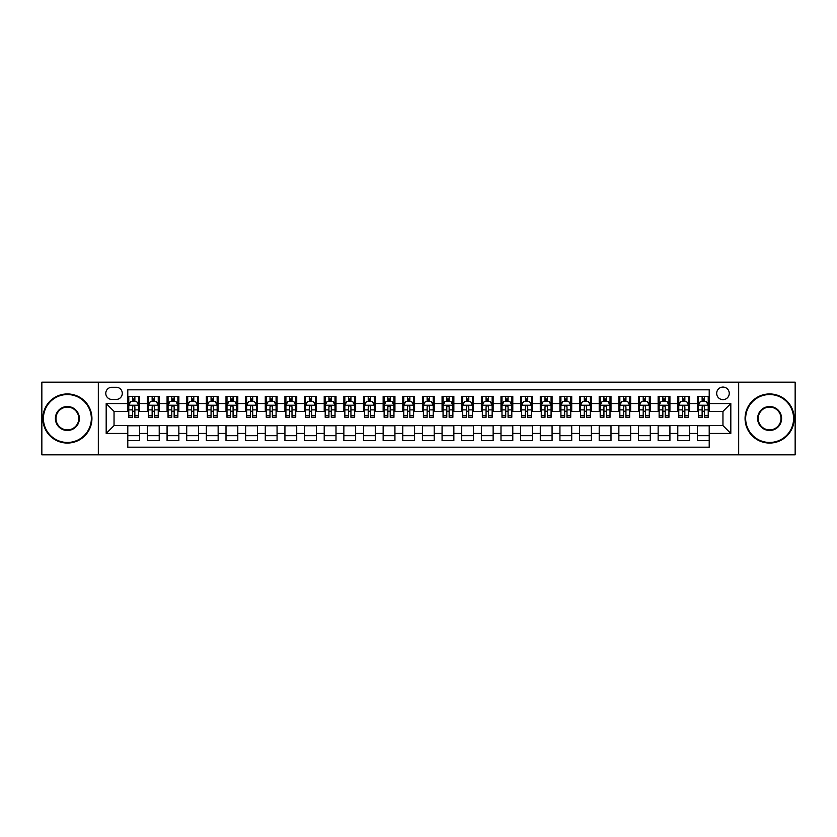 <?xml version="1.0" encoding="UTF-8"?>
<svg xmlns="http://www.w3.org/2000/svg" width="837" height="837" viewBox="0 0 837 837"><rect width="100%" height="100%" fill="white"/><g stroke="black" fill="none" stroke-linecap="round" stroke-linejoin="round"><path stroke-width="1.26" d="M722.959 387.071A6.288 6.288 0 0 0 716.681 393.359A6.288 6.288 0 0 0 722.959 399.647A6.288 6.288 0 0 0 729.247 393.359A6.288 6.288 0 0 0 722.959 387.071M738.673 454.836L795.15 454.836L795.15 382.164L738.673 382.164L738.673 454.836L98.327 454.836L98.327 382.164L41.85 382.164L41.85 454.836L98.327 454.836M709.211 396.403L697.43 396.403L697.43 403.57L689.573 403.57L689.573 411.427L697.43 411.427L697.43 403.57M689.573 403.57L689.573 396.403L677.782 396.403L677.782 403.57L669.924 403.57L669.924 411.427L677.782 411.427L677.782 403.57M669.924 403.57L669.924 396.403L658.144 396.403L658.144 403.57L650.286 403.57L650.286 411.427L658.144 411.427L658.144 403.57M650.286 403.57L650.286 396.403L638.495 396.403L638.495 403.57L630.638 403.57L630.638 411.427L638.495 411.427L638.495 403.57M630.638 403.57L630.638 396.403L618.857 396.403L618.857 403.57L611 403.57L611 411.427L618.857 411.427L618.857 403.57M611 403.57L611 396.403L599.208 396.403L599.208 403.57L591.361 403.57L591.361 411.427L599.208 411.427L599.208 403.57M591.361 403.57L591.361 396.403L579.57 396.403L579.57 403.57L571.713 403.57L571.713 411.427L579.57 411.427L579.57 403.57M571.713 403.57L571.713 396.403L559.932 396.403L559.932 403.57L552.075 403.57L552.075 411.427L559.932 411.427L559.932 403.57M552.075 403.57L552.075 396.403L540.283 396.403L540.283 403.57L532.426 403.57L532.426 411.427L540.283 411.427L540.283 403.57M532.426 403.57L532.426 396.403L520.645 396.403L520.645 403.57L512.788 403.57L512.788 411.427L520.645 411.427L520.645 403.57M512.788 403.57L512.788 396.403L500.997 396.403L500.997 403.57L493.139 403.57L493.139 411.427L500.997 411.427L500.997 403.57M493.139 403.57L493.139 396.403L481.359 396.403L481.359 403.57L473.501 403.57L473.501 411.427L481.359 411.427L481.359 403.57M473.501 403.57L473.501 396.403L461.71 396.403L461.71 403.57L453.853 403.57L453.853 411.427L461.71 411.427L461.71 403.57M453.853 403.57L453.853 396.403L442.072 396.403L442.072 403.57L434.215 403.57L434.215 411.427L442.072 411.427L442.072 403.57M434.215 403.57L434.215 396.403L422.423 396.403L422.423 403.57L414.577 403.57L414.577 411.427L422.423 411.427L422.423 403.57M414.577 403.57L414.577 396.403L402.785 396.403L402.785 403.57L394.928 403.57L394.928 411.427L402.785 411.427L402.785 403.57M394.928 403.57L394.928 396.403L383.147 396.403L383.147 403.57L375.29 403.57L375.29 411.427L383.147 411.427L383.147 403.57M375.29 403.57L375.29 396.403L363.499 396.403L363.499 403.57L355.641 403.57L355.641 411.427L363.499 411.427L363.499 403.57M355.641 403.57L355.641 396.403L343.861 396.403L343.861 403.57L336.003 403.57L336.003 411.427L343.861 411.427L343.861 403.57M336.003 403.57L336.003 396.403L324.212 396.403L324.212 403.57L316.355 403.57L316.355 411.427L324.212 411.427L324.212 403.57M316.355 403.57L316.355 396.403L304.574 396.403L304.574 403.57L296.716 403.57L296.716 411.427L304.574 411.427L304.574 403.57M296.716 403.57L296.716 396.403L284.925 396.403L284.925 403.57L277.068 403.57L277.068 411.427L284.925 411.427L284.925 403.57M277.068 403.57L277.068 396.403L265.287 396.403L265.287 403.57L257.43 403.57L257.43 411.427L265.287 411.427L265.287 403.57M257.43 403.57L257.43 396.403L245.639 396.403L245.639 403.57L237.792 403.57L237.792 411.427L245.639 411.427L245.639 403.57M237.792 403.57L237.792 396.403L226 396.403L226 403.57L218.143 403.57L218.143 411.427L226 411.427L226 403.57M218.143 403.57L218.143 396.403L206.362 396.403L206.362 403.57L198.505 403.57L198.505 411.427L206.362 411.427L206.362 403.57M198.505 403.57L198.505 396.403L186.714 396.403L186.714 403.57L178.856 403.57L178.856 411.427L186.714 411.427L186.714 403.57M178.856 403.57L178.856 396.403L167.076 396.403L167.076 403.57L159.218 403.57L159.218 411.427L167.076 411.427L167.076 403.57M159.218 403.57L159.218 396.403L147.427 396.403L147.427 411.427L139.57 411.427L139.57 396.403L127.789 396.403M127.789 440.597L139.57 440.597L139.57 425.573L147.427 425.573L147.427 440.597L159.218 440.597L159.218 425.573L167.076 425.573L167.076 433.43L159.218 433.43M167.076 433.43L167.076 440.597L178.856 440.597L178.856 425.573L186.714 425.573L186.714 433.43L178.856 433.43M186.714 433.43L186.714 440.597L198.505 440.597L198.505 425.573L206.362 425.573L206.362 433.43L198.505 433.43M206.362 433.43L206.362 440.597L218.143 440.597L218.143 425.573L226 425.573L226 433.43L218.143 433.43M226 433.43L226 440.597L237.792 440.597L237.792 425.573L245.639 425.573L245.639 433.43L237.792 433.43M245.639 433.43L245.639 440.597L257.43 440.597L257.43 425.573L265.287 425.573L265.287 433.43L257.43 433.43M265.287 433.43L265.287 440.597L277.068 440.597L277.068 425.573L284.925 425.573L284.925 433.43L277.068 433.43M284.925 433.43L284.925 440.597L296.716 440.597L296.716 425.573L304.574 425.573L304.574 433.43L296.716 433.43M304.574 433.43L304.574 440.597L316.355 440.597L316.355 425.573L324.212 425.573L324.212 433.43L316.355 433.43M324.212 433.43L324.212 440.597L336.003 440.597L336.003 425.573L343.861 425.573L343.861 433.43L336.003 433.43M343.861 433.43L343.861 440.597L355.641 440.597L355.641 425.573L363.499 425.573L363.499 433.43L355.641 433.43M363.499 433.43L363.499 440.597L375.29 440.597L375.29 425.573L383.147 425.573L383.147 433.43L375.29 433.43M383.147 433.43L383.147 440.597L394.928 440.597L394.928 425.573L402.785 425.573L402.785 433.43L394.928 433.43M402.785 433.43L402.785 440.597L414.577 440.597L414.577 425.573L422.423 425.573L422.423 433.43L414.577 433.43M422.423 433.43L422.423 440.597L434.215 440.597L434.215 425.573L442.072 425.573L442.072 433.43L434.215 433.43M442.072 433.43L442.072 440.597L453.853 440.597L453.853 425.573L461.71 425.573L461.71 433.43L453.853 433.43M461.71 433.43L461.71 440.597L473.501 440.597L473.501 425.573L481.359 425.573L481.359 433.43L473.501 433.43M481.359 433.43L481.359 440.597L493.139 440.597L493.139 425.573L500.997 425.573L500.997 433.43L493.139 433.43M500.997 433.43L500.997 440.597L512.788 440.597L512.788 425.573L520.645 425.573L520.645 433.43L512.788 433.43M520.645 433.43L520.645 440.597L532.426 440.597L532.426 425.573L540.283 425.573L540.283 433.43L532.426 433.43M540.283 433.43L540.283 440.597L552.075 440.597L552.075 425.573L559.932 425.573L559.932 433.43L552.075 433.43M559.932 433.43L559.932 440.597L571.713 440.597L571.713 425.573L579.57 425.573L579.57 433.43L571.713 433.43M579.57 433.43L579.57 440.597L591.361 440.597L591.361 425.573L599.208 425.573L599.208 433.43L591.361 433.43M599.208 433.43L599.208 440.597L611 440.597L611 425.573L618.857 425.573L618.857 433.43L611 433.43M618.857 433.43L618.857 440.597L630.638 440.597L630.638 425.573L638.495 425.573L638.495 433.43L630.638 433.43M638.495 433.43L638.495 440.597L650.286 440.597L650.286 425.573L658.144 425.573L658.144 433.43L650.286 433.43M658.144 433.43L658.144 440.597L669.924 440.597L669.924 425.573L677.782 425.573L677.782 433.43L669.924 433.43M677.782 433.43L677.782 440.597L689.573 440.597L689.573 425.573L697.43 425.573L697.43 433.43L689.573 433.43M111.876 399.448L116.197 399.448A6.089 6.089 0 0 0 122.286 393.359A6.089 6.089 0 0 0 116.197 387.269L111.876 387.269A6.089 6.089 0 0 0 105.786 393.359A6.089 6.089 0 0 0 111.876 399.448M738.673 382.164L98.327 382.164M709.211 403.57L709.211 389.822L127.789 389.822L127.789 411.427L114.041 411.427L114.041 425.573L127.789 425.573L127.789 447.178L709.211 447.178L709.211 425.573L722.959 425.573L722.959 411.427L709.211 411.427L709.211 403.57L730.816 403.57L730.816 433.43L709.211 433.43M127.789 433.43L106.184 433.43L106.184 403.57L127.789 403.57M697.43 433.43L697.43 440.597L709.211 440.597M127.789 401.31L128.772 401.31M132.497 401.31L134.862 401.31M138.586 401.31L139.57 401.31M127.789 411.229L128.772 411.229M132.497 411.229L134.862 411.229M138.586 411.229L139.57 411.229M127.789 425.771L139.57 425.771M127.789 435.69L139.57 435.69M147.427 411.229L148.411 411.229M152.146 411.229L154.5 411.229M158.235 411.229L159.218 411.229M147.427 401.31L148.411 401.31M152.146 401.31L154.5 401.31M158.235 401.31L159.218 401.31M147.427 425.771L159.218 425.771M147.427 435.69L159.218 435.69M167.076 425.771L178.856 425.771M167.076 435.69L178.856 435.69M167.076 401.31L168.059 401.31M171.784 401.31L174.148 401.31M177.873 401.31L178.856 401.31M167.076 411.229L168.059 411.229M171.784 411.229L174.148 411.229M177.873 411.229L178.856 411.229M186.714 425.771L198.505 425.771M186.714 435.69L198.505 435.69M186.714 401.31L187.697 401.31M191.432 401.31L193.786 401.31M197.522 401.31L198.505 401.31M186.714 411.229L187.697 411.229M191.432 411.229L193.786 411.229M197.522 411.229L198.505 411.229M206.362 425.771L218.143 425.771M206.362 435.69L218.143 435.69M206.362 401.31L207.335 401.31M211.07 401.31L213.425 401.31M217.16 401.31L218.143 401.31M206.362 411.229L207.335 411.229M211.07 411.229L213.425 411.229M217.16 411.229L218.143 411.229M226 425.771L237.792 425.771M226 435.69L237.792 435.69M226 401.31L226.984 401.31M230.719 401.31L233.073 401.31M236.808 401.31L237.792 401.31M226 411.229L226.984 411.229M230.719 411.229L233.073 411.229M236.808 411.229L237.792 411.229M245.639 425.771L257.43 425.771M245.639 435.69L257.43 435.69M245.639 401.31L246.622 401.31M250.357 401.31L252.711 401.31M256.446 401.31L257.43 401.31M245.639 411.229L246.622 411.229M250.357 411.229L252.711 411.229M256.446 411.229L257.43 411.229M265.287 425.771L277.068 425.771M265.287 435.69L277.068 435.69M265.287 401.31L266.271 401.31M270.006 401.31L272.36 401.31M276.095 401.31L277.068 401.31M265.287 411.229L266.271 411.229M270.006 411.229L272.36 411.229M276.095 411.229L277.068 411.229M284.925 425.771L296.716 425.771M284.925 435.69L296.716 435.69M284.925 401.31L285.909 401.31M289.644 401.31L291.998 401.31M295.733 401.31L296.716 401.31M284.925 411.229L285.909 411.229M289.644 411.229L291.998 411.229M295.733 411.229L296.716 411.229M304.574 425.771L316.355 425.771M304.574 435.69L316.355 435.69M304.574 401.31L305.557 401.31M309.282 401.31L311.646 401.31M315.371 401.31L316.355 401.31M304.574 411.229L305.557 411.229M309.282 411.229L311.646 411.229M315.371 411.229L316.355 411.229M324.212 425.771L336.003 425.771M324.212 435.69L336.003 435.69M324.212 401.31L325.195 401.31M328.931 401.31L331.285 401.31M335.02 401.31L336.003 401.31M324.212 411.229L325.195 411.229M328.931 411.229L331.285 411.229M335.02 411.229L336.003 411.229M343.861 425.771L355.641 425.771M343.861 435.69L355.641 435.69M343.861 401.31L344.844 401.31M348.569 401.31L350.933 401.31M354.658 401.31L355.641 401.31M343.861 411.229L344.844 411.229M348.569 411.229L350.933 411.229M354.658 411.229L355.641 411.229M363.499 425.771L375.29 425.771M363.499 435.69L375.29 435.69M363.499 401.31L364.482 401.31M368.217 401.31L370.571 401.31M374.306 401.31L375.29 401.31M363.499 411.229L364.482 411.229M368.217 411.229L370.571 411.229M374.306 411.229L375.29 411.229M383.147 425.771L394.928 425.771M383.147 435.69L394.928 435.69M383.147 401.31L384.12 401.31M387.855 401.31L390.209 401.31M393.945 401.31L394.928 401.31M383.147 411.229L384.12 411.229M387.855 411.229L390.209 411.229M393.945 411.229L394.928 411.229M402.785 425.771L414.577 425.771M402.785 435.69L414.577 435.69M402.785 401.31L403.769 401.31M407.504 401.31L409.858 401.31M413.593 401.31L414.577 401.31M402.785 411.229L403.769 411.229M407.504 411.229L409.858 411.229M413.593 411.229L414.577 411.229M422.423 425.771L434.215 425.771M422.423 435.69L434.215 435.69M422.423 401.31L423.407 401.31M427.142 401.31L429.496 401.31M433.231 401.31L434.215 401.31M422.423 411.229L423.407 411.229M427.142 411.229L429.496 411.229M433.231 411.229L434.215 411.229M442.072 425.771L453.853 425.771M442.072 435.69L453.853 435.69M442.072 401.31L443.055 401.31M446.791 401.31L449.145 401.31M452.88 401.31L453.853 401.31M442.072 411.229L443.055 411.229M446.791 411.229L449.145 411.229M452.88 411.229L453.853 411.229M461.71 425.771L473.501 425.771M461.71 435.69L473.501 435.69M461.71 401.31L462.694 401.31M466.429 401.31L468.783 401.31M472.518 401.31L473.501 401.31M461.71 411.229L462.694 411.229M466.429 411.229L468.783 411.229M472.518 411.229L473.501 411.229M481.359 425.771L493.139 425.771M481.359 435.69L493.139 435.69M481.359 401.31L482.342 401.31M486.067 401.31L488.431 401.31M492.156 401.31L493.139 401.31M481.359 411.229L482.342 411.229M486.067 411.229L488.431 411.229M492.156 411.229L493.139 411.229M500.997 425.771L512.788 425.771M500.997 435.69L512.788 435.69M500.997 401.31L501.98 401.31M505.715 401.31L508.069 401.31M511.805 401.31L512.788 401.31M500.997 411.229L501.98 411.229M505.715 411.229L508.069 411.229M511.805 411.229L512.788 411.229M520.645 425.771L532.426 425.771M520.645 435.69L532.426 435.69M520.645 401.31L521.629 401.31M525.354 401.31L527.718 401.31M531.443 401.31L532.426 401.31M520.645 411.229L521.629 411.229M525.354 411.229L527.718 411.229M531.443 411.229L532.426 411.229M540.283 425.771L552.075 425.771M540.283 435.69L552.075 435.69M540.283 401.31L541.267 401.31M545.002 401.31L547.356 401.31M551.091 401.31L552.075 401.31M540.283 411.229L541.267 411.229M545.002 411.229L547.356 411.229M551.091 411.229L552.075 411.229M559.932 425.771L571.713 425.771M559.932 435.69L571.713 435.69M559.932 401.31L560.905 401.31M564.64 401.31L566.994 401.31M570.729 401.31L571.713 401.31M559.932 411.229L560.905 411.229M564.64 411.229L566.994 411.229M570.729 411.229L571.713 411.229M579.57 425.771L591.361 425.771M579.57 435.69L591.361 435.69M579.57 401.31L580.554 401.31M584.289 401.31L586.643 401.31M590.378 401.31L591.361 401.31M579.57 411.229L580.554 411.229M584.289 411.229L586.643 411.229M590.378 411.229L591.361 411.229M599.208 425.771L611 425.771M599.208 435.69L611 435.69M599.208 401.31L600.192 401.31M603.927 401.31L606.281 401.31M610.016 401.31L611 401.31M599.208 411.229L600.192 411.229M603.927 411.229L606.281 411.229M610.016 411.229L611 411.229M618.857 425.771L630.638 425.771M618.857 435.69L630.638 435.69M618.857 401.31L619.84 401.31M623.575 401.31L625.93 401.31M629.665 401.31L630.638 401.31M618.857 411.229L619.84 411.229M623.575 411.229L625.93 411.229M629.665 411.229L630.638 411.229M638.495 425.771L650.286 425.771M638.495 435.69L650.286 435.69M638.495 401.31L639.478 401.31M643.214 401.31L645.568 401.31M649.303 401.31L650.286 401.31M638.495 411.229L639.478 411.229M643.214 411.229L645.568 411.229M649.303 411.229L650.286 411.229M658.144 425.771L669.924 425.771M658.144 435.69L669.924 435.69M658.144 401.31L659.127 401.31M662.852 401.31L665.216 401.31M668.941 401.31L669.924 401.31M658.144 411.229L659.127 411.229M662.852 411.229L665.216 411.229M668.941 411.229L669.924 411.229M677.782 425.771L689.573 425.771M677.782 435.69L689.573 435.69M677.782 401.31L678.765 401.31M682.5 401.31L684.854 401.31M688.589 401.31L689.573 401.31M677.782 411.229L678.765 411.229M682.5 411.229L684.854 411.229M688.589 411.229L689.573 411.229M697.43 425.771L709.211 425.771M697.43 435.69L709.211 435.69M697.43 401.31L698.414 401.31M702.138 401.31L704.503 401.31M708.228 401.31L709.211 401.31M697.43 411.229L698.414 411.229M702.138 411.229L704.503 411.229M708.228 411.229L709.211 411.229M114.041 411.427L106.184 403.57M114.041 425.573L106.184 433.43M730.816 403.57L722.959 411.427M730.816 433.43L722.959 425.573M134.862 398.956L132.497 398.956M138.586 415.717L134.862 415.717L134.862 417.318L138.586 417.318L138.586 405.338L136.63 401.415L130.729 401.415L128.772 405.338L128.772 417.318L132.497 417.318L132.497 415.717L128.772 415.717M128.772 405.338L128.772 396.403M138.586 405.338L138.586 396.403M132.497 401.415L132.497 396.403M134.862 396.403L134.862 401.415M134.862 415.717L134.862 406.813C134.077 405.296 133.292 405.296 132.497 406.813L132.497 415.717M67.389 394.541A23.959 23.959 0 0 0 43.419 418.5A23.959 23.959 0 0 0 67.389 442.459A23.959 23.959 0 0 0 91.348 418.5A23.959 23.959 0 0 0 67.389 394.541M67.389 443.055A24.555 24.555 0 0 1 42.833 418.5A24.555 24.555 0 0 1 67.389 393.945A24.555 24.555 0 0 1 91.934 418.5A24.555 24.555 0 0 1 67.389 443.055M67.389 406.52A11.98 11.98 0 0 1 79.369 418.5A11.98 11.98 0 0 1 67.389 430.48A11.98 11.98 0 0 1 55.399 418.5A11.98 11.98 0 0 1 67.389 406.52M67.389 429.894A11.394 11.394 0 0 0 78.783 418.5A11.394 11.394 0 0 0 67.389 407.106A11.394 11.394 0 0 0 55.995 418.5A11.394 11.394 0 0 0 67.389 429.894M769.611 394.541A23.959 23.959 0 0 0 745.652 418.5A23.959 23.959 0 0 0 769.611 442.459A23.959 23.959 0 0 0 793.581 418.5A23.959 23.959 0 0 0 769.611 394.541M769.611 443.055A24.555 24.555 0 0 1 745.066 418.5A24.555 24.555 0 0 1 769.611 393.945A24.555 24.555 0 0 1 794.167 418.5A24.555 24.555 0 0 1 769.611 443.055M769.611 406.52A11.98 11.98 0 0 1 781.601 418.5A11.98 11.98 0 0 1 769.611 430.48A11.98 11.98 0 0 1 757.631 418.5A11.98 11.98 0 0 1 769.611 406.52M769.611 429.894A11.394 11.394 0 0 0 781.005 418.5A11.394 11.394 0 0 0 769.611 407.106A11.394 11.394 0 0 0 758.217 418.5A11.394 11.394 0 0 0 769.611 429.894M154.5 398.956L152.146 398.956M158.235 415.717L154.5 415.717L154.5 417.318L158.235 417.318L158.235 405.338L156.268 401.415L150.378 401.415L148.411 405.338L148.411 417.318L152.146 417.318L152.146 415.717L148.411 415.717M148.411 405.338L148.411 396.403M158.235 405.338L158.235 396.403M152.146 401.415L152.146 396.403M154.5 396.403L154.5 401.415M154.5 415.717L154.5 406.813C153.715 405.296 152.93 405.296 152.146 406.813L152.146 415.717M174.148 398.956L171.784 398.956M177.873 415.717L174.148 415.717L174.148 417.318L177.873 417.318L177.873 405.338L175.916 401.415L170.016 401.415L168.059 405.338L168.059 417.318L171.784 417.318L171.784 415.717L168.059 415.717M168.059 405.338L168.059 396.403M177.873 405.338L177.873 396.403M171.784 401.415L171.784 396.403M174.148 396.403L174.148 401.415M174.148 415.717L174.148 406.813C173.364 405.296 172.568 405.296 171.784 406.813L171.784 415.717M193.786 398.956L191.432 398.956M197.522 415.717L193.786 415.717L193.786 417.318L197.522 417.318L197.522 405.338L195.555 401.415L189.664 401.415L187.697 405.338L187.697 417.318L191.432 417.318L191.432 415.717L187.697 415.717M187.697 405.338L187.697 396.403M197.522 405.338L197.522 396.403M191.432 401.415L191.432 396.403M193.786 396.403L193.786 401.415M193.786 415.717L193.786 406.813C193.002 405.296 192.217 405.296 191.432 406.813L191.432 415.717M213.425 398.956L211.07 398.956M217.16 415.717L213.425 415.717L213.425 417.318L217.16 417.318L217.16 405.338L215.193 401.415L209.302 401.415L207.335 405.338L207.335 417.318L211.07 417.318L211.07 415.717L207.335 415.717M207.335 405.338L207.335 396.403M217.16 405.338L217.16 396.403M211.07 401.415L211.07 396.403M213.425 396.403L213.425 401.415M213.425 415.717L213.425 406.813C212.64 405.296 211.855 405.296 211.07 406.813L211.07 415.717M233.073 398.956L230.719 398.956M236.808 415.717L233.073 415.717L233.073 417.318L236.808 417.318L236.808 405.338L234.841 401.415L228.951 401.415L226.984 405.338L226.984 417.318L230.719 417.318L230.719 415.717L226.984 415.717M226.984 405.338L226.984 396.403M236.808 405.338L236.808 396.403M230.719 401.415L230.719 396.403M233.073 396.403L233.073 401.415M233.073 415.717L233.073 406.813C232.288 405.296 231.504 405.296 230.719 406.813L230.719 415.717M252.711 398.956L250.357 398.956M256.446 415.717L252.711 415.717L252.711 417.318L256.446 417.318L256.446 405.338L254.479 401.415L248.589 401.415L246.622 405.338L246.622 417.318L250.357 417.318L250.357 415.717L246.622 415.717M246.622 405.338L246.622 396.403M256.446 405.338L256.446 396.403M250.357 401.415L250.357 396.403M252.711 396.403L252.711 401.415M252.711 415.717L252.711 406.813C251.927 405.296 251.142 405.296 250.357 406.813L250.357 415.717M272.36 398.956L270.006 398.956M276.095 415.717L272.36 415.717L272.36 417.318L276.095 417.318L276.095 405.338L274.128 401.415L268.238 401.415L266.271 405.338L266.271 417.318L270.006 417.318L270.006 415.717L266.271 415.717M266.271 405.338L266.271 396.403M276.095 405.338L276.095 396.403M270.006 401.415L270.006 396.403M272.36 396.403L272.36 401.415M272.36 415.717L272.36 406.813C271.575 405.296 270.79 405.296 270.006 406.813L270.006 415.717M291.998 398.956L289.644 398.956M295.733 415.717L291.998 415.717L291.998 417.318L295.733 417.318L295.733 405.338L293.766 401.415L287.876 401.415L285.909 405.338L285.909 417.318L289.644 417.318L289.644 415.717L285.909 415.717M285.909 405.338L285.909 396.403M295.733 405.338L295.733 396.403M289.644 401.415L289.644 396.403M291.998 396.403L291.998 401.415M291.998 415.717L291.998 406.813C291.213 405.296 290.429 405.296 289.644 406.813L289.644 415.717M311.646 398.956L309.282 398.956M315.371 415.717L311.646 415.717L311.646 417.318L315.371 417.318L315.371 405.338L313.415 401.415L307.514 401.415L305.557 405.338L305.557 417.318L309.282 417.318L309.282 415.717L305.557 415.717M305.557 405.338L305.557 396.403M315.371 405.338L315.371 396.403M309.282 401.415L309.282 396.403M311.646 396.403L311.646 401.415M311.646 415.717L311.646 406.813C310.862 405.296 310.077 405.296 309.282 406.813L309.282 415.717M331.285 398.956L328.931 398.956M335.02 415.717L331.285 415.717L331.285 417.318L335.02 417.318L335.02 405.338L333.053 401.415L327.162 401.415L325.195 405.338L325.195 417.318L328.931 417.318L328.931 415.717L325.195 415.717M325.195 405.338L325.195 396.403M335.02 405.338L335.02 396.403M328.931 401.415L328.931 396.403M331.285 396.403L331.285 401.415M331.285 415.717L331.285 406.813C330.5 405.296 329.715 405.296 328.931 406.813L328.931 415.717M350.933 398.956L348.569 398.956M354.658 415.717L350.933 415.717L350.933 417.318L354.658 417.318L354.658 405.338L352.701 401.415L346.8 401.415L344.844 405.338L344.844 417.318L348.569 417.318L348.569 415.717L344.844 415.717M344.844 405.338L344.844 396.403M354.658 405.338L354.658 396.403M348.569 401.415L348.569 396.403M350.933 396.403L350.933 401.415M350.933 415.717L350.933 406.813C350.148 405.296 349.353 405.296 348.569 406.813L348.569 415.717M370.571 398.956L368.217 398.956M374.306 415.717L370.571 415.717L370.571 417.318L374.306 417.318L374.306 405.338L372.339 401.415L366.449 401.415L364.482 405.338L364.482 417.318L368.217 417.318L368.217 415.717L364.482 415.717M364.482 405.338L364.482 396.403M374.306 405.338L374.306 396.403M368.217 401.415L368.217 396.403M370.571 396.403L370.571 401.415M370.571 415.717L370.571 406.813C369.787 405.296 369.002 405.296 368.217 406.813L368.217 415.717M390.209 398.956L387.855 398.956M393.945 415.717L390.209 415.717L390.209 417.318L393.945 417.318L393.945 405.338L391.978 401.415L386.087 401.415L384.12 405.338L384.12 417.318L387.855 417.318L387.855 415.717L384.12 415.717M384.12 405.338L384.12 396.403M393.945 405.338L393.945 396.403M387.855 401.415L387.855 396.403M390.209 396.403L390.209 401.415M390.209 415.717L390.209 406.813C389.425 405.296 388.64 405.296 387.855 406.813L387.855 415.717M409.858 398.956L407.504 398.956M413.593 415.717L409.858 415.717L409.858 417.318L413.593 417.318L413.593 405.338L411.626 401.415L405.736 401.415L403.769 405.338L403.769 417.318L407.504 417.318L407.504 415.717L403.769 415.717M403.769 405.338L403.769 396.403M413.593 405.338L413.593 396.403M407.504 401.415L407.504 396.403M409.858 396.403L409.858 401.415M409.858 415.717L409.858 406.813C409.073 405.296 408.289 405.296 407.504 406.813L407.504 415.717M429.496 398.956L427.142 398.956M433.231 415.717L429.496 415.717L429.496 417.318L433.231 417.318L433.231 405.338L431.264 401.415L425.374 401.415L423.407 405.338L423.407 417.318L427.142 417.318L427.142 415.717L423.407 415.717M423.407 405.338L423.407 396.403M433.231 405.338L433.231 396.403M427.142 401.415L427.142 396.403M429.496 396.403L429.496 401.415M429.496 415.717L429.496 406.813C428.711 405.296 427.927 405.296 427.142 406.813L427.142 415.717M449.145 398.956L446.791 398.956M452.88 415.717L449.145 415.717L449.145 417.318L452.88 417.318L452.88 405.338L450.913 401.415L445.022 401.415L443.055 405.338L443.055 417.318L446.791 417.318L446.791 415.717L443.055 415.717M443.055 405.338L443.055 396.403M452.88 405.338L452.88 396.403M446.791 401.415L446.791 396.403M449.145 396.403L449.145 401.415M449.145 415.717L449.145 406.813C448.36 405.296 447.575 405.296 446.791 406.813L446.791 415.717M468.783 398.956L466.429 398.956M472.518 415.717L468.783 415.717L468.783 417.318L472.518 417.318L472.518 405.338L470.551 401.415L464.661 401.415L462.694 405.338L462.694 417.318L466.429 417.318L466.429 415.717L462.694 415.717M462.694 405.338L462.694 396.403M472.518 405.338L472.518 396.403M466.429 401.415L466.429 396.403M468.783 396.403L468.783 401.415M468.783 415.717L468.783 406.813C467.998 405.296 467.213 405.296 466.429 406.813L466.429 415.717M488.431 398.956L486.067 398.956M492.156 415.717L488.431 415.717L488.431 417.318L492.156 417.318L492.156 405.338L490.2 401.415L484.299 401.415L482.342 405.338L482.342 417.318L486.067 417.318L486.067 415.717L482.342 415.717M482.342 405.338L482.342 396.403M492.156 405.338L492.156 396.403M486.067 401.415L486.067 396.403M488.431 396.403L488.431 401.415M488.431 415.717L488.431 406.813C487.647 405.296 486.862 405.296 486.067 406.813L486.067 415.717M508.069 398.956L505.715 398.956M511.805 415.717L508.069 415.717L508.069 417.318L511.805 417.318L511.805 405.338L509.838 401.415L503.947 401.415L501.98 405.338L501.98 417.318L505.715 417.318L505.715 415.717L501.98 415.717M501.98 405.338L501.98 396.403M511.805 405.338L511.805 396.403M505.715 401.415L505.715 396.403M508.069 396.403L508.069 401.415M508.069 415.717L508.069 406.813C507.285 405.296 506.5 405.296 505.715 406.813L505.715 415.717M527.718 398.956L525.354 398.956M531.443 415.717L527.718 415.717L527.718 417.318L531.443 417.318L531.443 405.338L529.486 401.415L523.585 401.415L521.629 405.338L521.629 417.318L525.354 417.318L525.354 415.717L521.629 415.717M521.629 405.338L521.629 396.403M531.443 405.338L531.443 396.403M525.354 401.415L525.354 396.403M527.718 396.403L527.718 401.415M527.718 415.717L527.718 406.813C526.933 405.296 526.138 405.296 525.354 406.813L525.354 415.717M547.356 398.956L545.002 398.956M551.091 415.717L547.356 415.717L547.356 417.318L551.091 417.318L551.091 405.338L549.124 401.415L543.234 401.415L541.267 405.338L541.267 417.318L545.002 417.318L545.002 415.717L541.267 415.717M541.267 405.338L541.267 396.403M551.091 405.338L551.091 396.403M545.002 401.415L545.002 396.403M547.356 396.403L547.356 401.415M547.356 415.717L547.356 406.813C546.571 405.296 545.787 405.296 545.002 406.813L545.002 415.717M566.994 398.956L564.64 398.956M570.729 415.717L566.994 415.717L566.994 417.318L570.729 417.318L570.729 405.338L568.762 401.415L562.872 401.415L560.905 405.338L560.905 417.318L564.64 417.318L564.64 415.717L560.905 415.717M560.905 405.338L560.905 396.403M570.729 405.338L570.729 396.403M564.64 401.415L564.64 396.403M566.994 396.403L566.994 401.415M566.994 415.717L566.994 406.813C566.21 405.296 565.425 405.296 564.64 406.813L564.64 415.717M586.643 398.956L584.289 398.956M590.378 415.717L586.643 415.717L586.643 417.318L590.378 417.318L590.378 405.338L588.411 401.415L582.521 401.415L580.554 405.338L580.554 417.318L584.289 417.318L584.289 415.717L580.554 415.717M580.554 405.338L580.554 396.403M590.378 405.338L590.378 396.403M584.289 401.415L584.289 396.403M586.643 396.403L586.643 401.415M586.643 415.717L586.643 406.813C585.858 405.296 585.073 405.296 584.289 406.813L584.289 415.717M606.281 398.956L603.927 398.956M610.016 415.717L606.281 415.717L606.281 417.318L610.016 417.318L610.016 405.338L608.049 401.415L602.159 401.415L600.192 405.338L600.192 417.318L603.927 417.318L603.927 415.717L600.192 415.717M600.192 405.338L600.192 396.403M610.016 405.338L610.016 396.403M603.927 401.415L603.927 396.403M606.281 396.403L606.281 401.415M606.281 415.717L606.281 406.813C605.496 405.296 604.712 405.296 603.927 406.813L603.927 415.717M625.93 398.956L623.575 398.956M629.665 415.717L625.93 415.717L625.93 417.318L629.665 417.318L629.665 405.338L627.698 401.415L621.807 401.415L619.84 405.338L619.84 417.318L623.575 417.318L623.575 415.717L619.84 415.717M619.84 405.338L619.84 396.403M629.665 405.338L629.665 396.403M623.575 401.415L623.575 396.403M625.93 396.403L625.93 401.415M625.93 415.717L625.93 406.813C625.145 405.296 624.36 405.296 623.575 406.813L623.575 415.717M645.568 398.956L643.214 398.956M649.303 415.717L645.568 415.717L645.568 417.318L649.303 417.318L649.303 405.338L647.336 401.415L641.445 401.415L639.478 405.338L639.478 417.318L643.214 417.318L643.214 415.717L639.478 415.717M639.478 405.338L639.478 396.403M649.303 405.338L649.303 396.403M643.214 401.415L643.214 396.403M645.568 396.403L645.568 401.415M645.568 415.717L645.568 406.813C644.783 405.296 643.998 405.296 643.214 406.813L643.214 415.717M665.216 398.956L662.852 398.956M668.941 415.717L665.216 415.717L665.216 417.318L668.941 417.318L668.941 405.338L666.984 401.415L661.084 401.415L659.127 405.338L659.127 417.318L662.852 417.318L662.852 415.717L659.127 415.717M659.127 405.338L659.127 396.403M668.941 405.338L668.941 396.403M662.852 401.415L662.852 396.403M665.216 396.403L665.216 401.415M665.216 415.717L665.216 406.813C664.432 405.296 663.647 405.296 662.852 406.813L662.852 415.717M684.854 398.956L682.5 398.956M688.589 415.717L684.854 415.717L684.854 417.318L688.589 417.318L688.589 405.338L686.622 401.415L680.732 401.415L678.765 405.338L678.765 417.318L682.5 417.318L682.5 415.717L678.765 415.717M678.765 405.338L678.765 396.403M688.589 405.338L688.589 396.403M682.5 401.415L682.5 396.403M684.854 396.403L684.854 401.415M684.854 415.717L684.854 406.813C684.07 405.296 683.285 405.296 682.5 406.813L682.5 415.717M704.503 398.956L702.138 398.956M708.228 415.717L704.503 415.717L704.503 417.318L708.228 417.318L708.228 405.338L706.271 401.415L700.37 401.415L698.414 405.338L698.414 417.318L702.138 417.318L702.138 415.717L698.414 415.717M698.414 405.338L698.414 396.403M708.228 405.338L708.228 396.403M702.138 401.415L702.138 396.403M704.503 396.403L704.503 401.415M704.503 415.717L704.503 406.813C703.718 405.296 702.923 405.296 702.138 406.813L702.138 415.717M147.427 433.43L139.57 433.43M147.427 403.57L139.57 403.57M138.544 405.244L128.814 405.244M128.772 402.492L130.195 402.492M137.163 402.492L138.586 402.492M132.497 409.889L128.772 409.889M138.586 409.889L134.862 409.889M134.862 400.201L132.497 400.201M158.183 405.244L148.463 405.244M148.411 402.492L149.833 402.492M156.812 402.492L158.235 402.492M152.146 409.889L148.411 409.889M158.235 409.889L154.5 409.889M154.5 400.201L152.146 400.201M177.831 405.244L168.101 405.244M168.059 402.492L169.482 402.492M176.45 402.492L177.873 402.492M171.784 409.889L168.059 409.889M177.873 409.889L174.148 409.889M174.148 400.201L171.784 400.201M197.469 405.244L187.75 405.244M187.697 402.492L189.12 402.492M196.099 402.492L197.522 402.492M191.432 409.889L187.697 409.889M197.522 409.889L193.786 409.889M193.786 400.201L191.432 400.201M217.107 405.244L207.388 405.244M207.335 402.492L208.769 402.492M215.737 402.492L217.16 402.492M211.07 409.889L207.335 409.889M217.16 409.889L213.425 409.889M213.425 400.201L211.07 400.201M236.756 405.244L227.036 405.244M226.984 402.492L228.407 402.492M235.385 402.492L236.808 402.492M230.719 409.889L226.984 409.889M236.808 409.889L233.073 409.889M233.073 400.201L230.719 400.201M256.394 405.244L246.674 405.244M246.622 402.492L248.045 402.492M255.023 402.492L256.446 402.492M250.357 409.889L246.622 409.889M256.446 409.889L252.711 409.889M252.711 400.201L250.357 400.201M276.043 405.244L266.312 405.244M266.271 402.492L267.694 402.492M274.662 402.492L276.095 402.492M270.006 409.889L266.271 409.889M276.095 409.889L272.36 409.889M272.36 400.201L270.006 400.201M295.681 405.244L285.961 405.244M285.909 402.492L287.332 402.492M294.31 402.492L295.733 402.492M289.644 409.889L285.909 409.889M295.733 409.889L291.998 409.889M291.998 400.201L289.644 400.201M315.329 405.244L305.599 405.244M305.557 402.492L306.98 402.492M313.948 402.492L315.371 402.492M309.282 409.889L305.557 409.889M315.371 409.889L311.646 409.889M311.646 400.201L309.282 400.201M334.967 405.244L325.248 405.244M325.195 402.492L326.618 402.492M333.597 402.492L335.02 402.492M328.931 409.889L325.195 409.889M335.02 409.889L331.285 409.889M331.285 400.201L328.931 400.201M354.616 405.244L344.886 405.244M344.844 402.492L346.267 402.492M353.235 402.492L354.658 402.492M348.569 409.889L344.844 409.889M354.658 409.889L350.933 409.889M350.933 400.201L348.569 400.201M374.254 405.244L364.534 405.244M364.482 402.492L365.905 402.492M372.883 402.492L374.306 402.492M368.217 409.889L364.482 409.889M374.306 409.889L370.571 409.889M370.571 400.201L368.217 400.201M393.903 405.244L384.173 405.244M384.12 402.492L385.554 402.492M392.522 402.492L393.945 402.492M387.855 409.889L384.12 409.889M393.945 409.889L390.209 409.889M390.209 400.201L387.855 400.201M413.541 405.244L403.821 405.244M403.769 402.492L405.192 402.492M412.17 402.492L413.593 402.492M407.504 409.889L403.769 409.889M413.593 409.889L409.858 409.889M409.858 400.201L407.504 400.201M433.179 405.244L423.459 405.244M423.407 402.492L424.83 402.492M431.808 402.492L433.231 402.492M427.142 409.889L423.407 409.889M433.231 409.889L429.496 409.889M429.496 400.201L427.142 400.201M452.827 405.244L443.097 405.244M443.055 402.492L444.478 402.492M451.446 402.492L452.88 402.492M446.791 409.889L443.055 409.889M452.88 409.889L449.145 409.889M449.145 400.201L446.791 400.201M472.466 405.244L462.746 405.244M462.694 402.492L464.116 402.492M471.095 402.492L472.518 402.492M466.429 409.889L462.694 409.889M472.518 409.889L468.783 409.889M468.783 400.201L466.429 400.201M492.114 405.244L482.384 405.244M482.342 402.492L483.765 402.492M490.733 402.492L492.156 402.492M486.067 409.889L482.342 409.889M492.156 409.889L488.431 409.889M488.431 400.201L486.067 400.201M511.752 405.244L502.033 405.244M501.98 402.492L503.403 402.492M510.382 402.492L511.805 402.492M505.715 409.889L501.98 409.889M511.805 409.889L508.069 409.889M508.069 400.201L505.715 400.201M531.401 405.244L521.671 405.244M521.629 402.492L523.052 402.492M530.02 402.492L531.443 402.492M525.354 409.889L521.629 409.889M531.443 409.889L527.718 409.889M527.718 400.201L525.354 400.201M551.039 405.244L541.319 405.244M541.267 402.492L542.69 402.492M549.668 402.492L551.091 402.492M545.002 409.889L541.267 409.889M551.091 409.889L547.356 409.889M547.356 400.201L545.002 400.201M570.688 405.244L560.957 405.244M560.905 402.492L562.338 402.492M569.306 402.492L570.729 402.492M564.64 409.889L560.905 409.889M570.729 409.889L566.994 409.889M566.994 400.201L564.64 400.201M590.326 405.244L580.606 405.244M580.554 402.492L581.977 402.492M588.955 402.492L590.378 402.492M584.289 409.889L580.554 409.889M590.378 409.889L586.643 409.889M586.643 400.201L584.289 400.201M609.964 405.244L600.244 405.244M600.192 402.492L601.615 402.492M608.593 402.492L610.016 402.492M603.927 409.889L600.192 409.889M610.016 409.889L606.281 409.889M606.281 400.201L603.927 400.201M629.612 405.244L619.893 405.244M619.84 402.492L621.263 402.492M628.231 402.492L629.665 402.492M623.575 409.889L619.84 409.889M629.665 409.889L625.93 409.889M625.93 400.201L623.575 400.201M649.25 405.244L639.531 405.244M639.478 402.492L640.901 402.492M647.88 402.492L649.303 402.492M643.214 409.889L639.478 409.889M649.303 409.889L645.568 409.889M645.568 400.201L643.214 400.201M668.899 405.244L659.169 405.244M659.127 402.492L660.55 402.492M667.518 402.492L668.941 402.492M662.852 409.889L659.127 409.889M668.941 409.889L665.216 409.889M665.216 400.201L662.852 400.201M688.537 405.244L678.817 405.244M678.765 402.492L680.188 402.492M687.167 402.492L688.589 402.492M682.5 409.889L678.765 409.889M688.589 409.889L684.854 409.889M684.854 400.201L682.5 400.201M708.186 405.244L698.456 405.244M698.414 402.492L699.837 402.492M706.805 402.492L708.228 402.492M702.138 409.889L698.414 409.889M708.228 409.889L704.503 409.889M704.503 400.201L702.138 400.201"/></g></svg>
